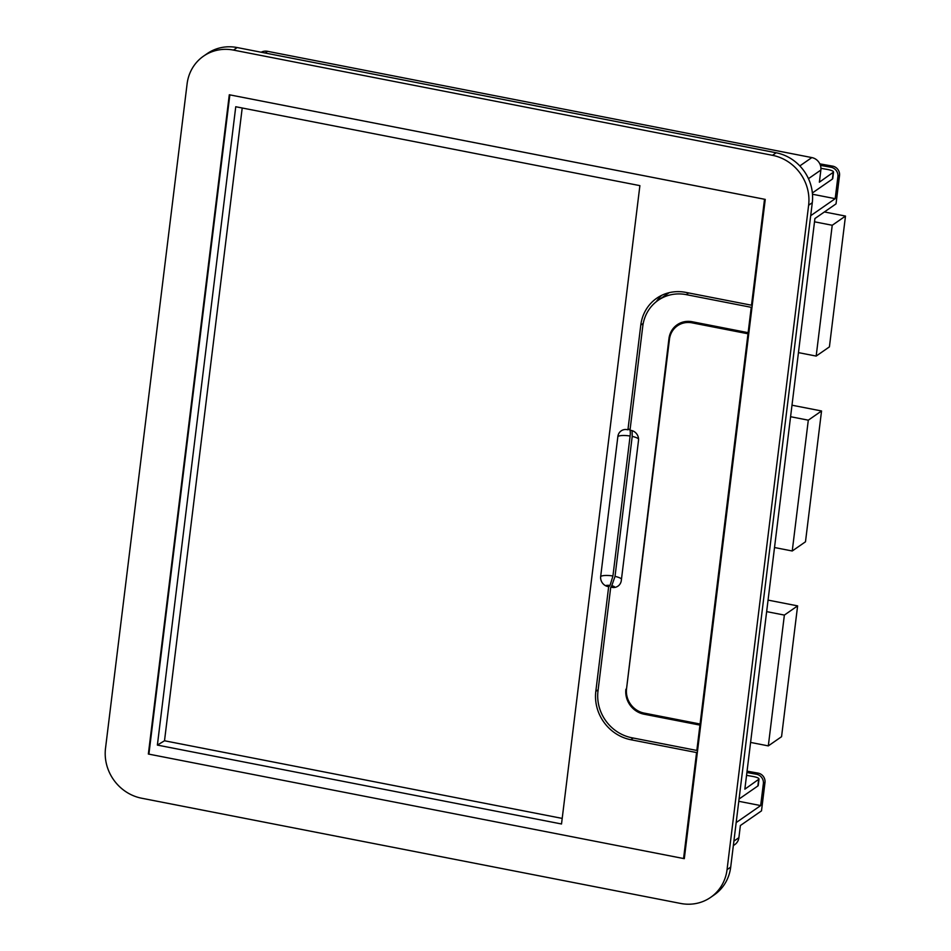 <?xml version="1.0" encoding="UTF-8"?>
<svg xmlns="http://www.w3.org/2000/svg" width="951" height="951" viewBox="0 0 951 951"><rect width="100%" height="100%" fill="white"/><g stroke="black" fill="none" stroke-linecap="round" stroke-linejoin="round"><path stroke-width="1.43" d="M733.34 845.605L734.79 844.607A10.889 10.152 -124.8 0 0 738.891 837.665L740.377 825.527L761.501 810.858L764.984 782.495A8.167 7.608 -124.8 0 0 758.078 773.115L747.058 771.166M764.984 782.495L763.368 783.624L760.669 805.58L736.169 822.591M739.07 799.018L757.864 785.966A8.167 2.057 7 0 0 758.232 785.455L759.017 779.095L744.847 789.187L814.912 218.54L836.036 203.871L839.519 175.507A8.167 7.608 -124.8 0 0 832.612 166.128L819.821 163.857M839.519 175.507L837.902 176.636L835.192 198.676L810.692 215.699M812.368 192.97L832.387 179.073A8.167 2.057 7 0 0 832.755 178.55L833.54 172.095L819.37 182.188L820.868 170.051A10.889 10.152 -124.8 0 0 811.833 157.581L799.827 165.914M763.368 783.624A8.167 7.608 -124.8 0 0 756.461 774.245L746.892 772.545M837.902 176.636A8.167 7.608 -124.8 0 0 830.984 167.245L820.416 165.379M746.547 775.327L753.323 776.539C757.888 777.466 759.671 778.489 758.648 779.594L757.864 785.966M820.939 168.315L827.857 169.54C832.422 170.479 834.193 171.501 833.171 172.606L832.387 179.073M261.145 52.234A10.889 10.152 -124.8 0 1 267.623 51.33L811.833 157.581M760.669 805.58L738.784 801.301M835.192 198.676L812.487 194.242M710.635 897.375L714.284 894.843A43.568 40.596 -124.8 0 0 730.701 867.11L812.285 202.694A43.568 40.596 -124.8 0 0 776.159 152.778L772.497 155.322A43.568 40.596 -124.8 0 1 808.623 205.238L727.051 869.654A43.568 40.596 -124.8 0 1 710.635 897.375A43.568 40.596 -124.8 0 1 680.643 903.45L141.651 798.222A43.568 40.596 -124.8 0 1 105.513 748.306L187.097 83.89A43.568 40.596 -124.8 0 1 203.514 56.157A43.568 40.596 -124.8 0 1 233.506 50.094L772.497 155.322M776.159 152.778L237.168 47.55A43.568 40.596 -124.8 0 0 207.175 53.625L203.514 56.157M684.304 858.67L148.891 754.143L229.845 94.874L765.246 199.401L684.304 858.67M697.404 751.991L696.572 752.562L683.567 858.527L148.356 754.036L229.298 94.767L764.521 199.246L751.504 305.212L752.324 304.641M626.543 688.786L668.945 338.639A21.778 20.292 -124.8 0 1 677.16 324.778A21.778 20.292 -124.8 0 1 692.15 321.735L748.14 332.672L751.242 307.328L752.075 306.757M748.14 332.672L748.96 332.101M682.723 322.127L677.445 325.801A21.195 19.745 -124.8 0 1 692.031 322.841L747.997 333.777L748.817 333.195M747.997 333.777L700.079 724.008L700.911 723.438M625.901 689.225A21.778 20.292 -124.8 0 0 643.97 714.177L699.948 725.114L700.768 724.543M699.948 725.114L696.833 750.446L697.665 749.875M683.567 858.527L684.387 857.957M751.504 305.212L685.73 292.373A42.201 39.324 -124.8 0 0 656.677 298.257A42.201 39.324 -124.8 0 0 640.784 325.111L627.933 429.781L629.217 429.222L628.563 429.365M669.29 292.646A40.774 37.992 -124.8 0 0 667.483 293.823L658.14 300.314A40.774 37.992 -124.8 0 0 642.769 326.264L630.014 430.185L631.595 430.518A7.965 7.43 -124.8 0 1 633.604 431.255A8.856 8.25 -124.8 0 1 638.501 440.527L621.312 580.49A8.856 8.25 -124.8 0 1 617.972 586.125A8.856 8.25 -124.8 0 1 614.417 587.468A7.965 7.43 -124.8 0 1 612.337 587.409L610.744 587.124L611.457 586.612A2.508 0.63 -173 0 1 612.337 587.409M661.611 295.381A42.201 39.324 -124.8 0 0 656.368 301.622M751.242 307.328L686.218 294.632A40.774 37.992 -124.8 0 0 658.14 300.314M677.445 325.801A21.195 19.745 -124.8 0 0 669.456 339.281L626.543 688.809A21.195 19.745 -124.8 0 0 644.112 713.084L700.079 724.008M696.833 750.446L631.809 737.75A40.774 37.992 -124.8 0 1 597.989 691.02L610.744 587.124M696.572 752.562L630.81 739.723L633.235 738.035M598.143 689.76L595.813 691.377A42.201 39.324 -124.8 0 0 630.81 739.723M157.379 745.085L561.518 823.982L639.892 185.635L235.753 106.738L157.379 745.085L164.511 740.77L562.196 818.407M242.208 107.998L164.511 740.77M632.094 430.648L632.213 436.414L615.024 576.389L611.457 586.612M627.933 429.781L626.84 429.59A7.965 7.43 -124.8 0 0 624.759 429.531A8.856 8.25 -124.8 0 0 621.193 430.862A8.856 8.25 -124.8 0 0 617.865 436.497A10.889 2.734 -173 0 1 630.109 436.022C630.537 432.039 630.24 429.769 629.217 429.222A4.672 1.177 -173 0 0 629.015 429.198M630.109 436.022L612.931 575.985L610.043 585.424L608.664 586.708L607.582 586.482A2.508 0.63 -173 0 1 609.294 586.256M595.813 691.377L608.664 586.708M617.865 436.497L600.675 576.461A8.856 8.25 -124.8 0 0 605.573 585.733A7.965 7.43 -124.8 0 0 607.582 586.482M798.448 352.619L816.172 356.078L832.232 225.268L814.508 221.809M816.172 356.078L829.415 346.877L845.487 216.067L824.398 211.954M832.232 225.268L845.487 216.067M774.518 547.526L792.242 550.986L808.302 420.176L790.578 416.716M792.242 550.986L805.485 541.785L821.545 410.975L791.993 405.209M808.302 420.176L821.545 410.975M750.589 742.422L768.313 745.893L784.373 615.083L766.649 611.624M768.313 745.893L781.556 736.692L797.616 605.882L768.063 600.105M784.373 615.083L797.616 605.882M820.868 170.051L808.457 178.669M738.891 837.665L733.899 841.136M758.078 773.115L756.461 774.245M832.612 166.128L830.984 167.245M267.623 51.33L265.186 53.018M730.701 867.11L727.051 869.654M812.285 202.694L808.623 205.238M237.168 47.55L233.506 50.094M686.218 294.632L688.655 292.944M692.031 322.841L693.303 321.961M643.97 714.177L645.23 713.298M643.233 323.411L640.784 325.111M668.945 338.639L669.623 338.164M632.213 436.414A10.889 2.734 -173 0 1 638.549 438.922M615.024 576.389A10.889 2.734 -173 0 1 621.49 579.016M612.159 585.804A4.672 1.177 -173 0 1 614.417 587.468M600.675 576.461A10.889 2.734 -173 0 1 612.931 575.985M605.573 585.733A4.672 1.177 -173 0 1 610.043 585.424"/></g></svg>
